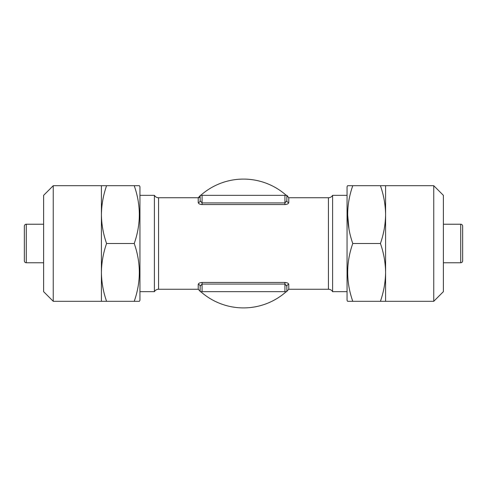 <?xml version="1.0" encoding="UTF-8"?>
<svg xmlns="http://www.w3.org/2000/svg" width="487" height="487" viewBox="0 0 487 487"><rect width="100%" height="100%" fill="white"/><g stroke="black" fill="none" stroke-linecap="round" stroke-linejoin="round"><path stroke-width="0.73" d="M53.247 301.301L53.247 185.699L43.617 195.336L43.617 291.664L53.247 301.301L101.412 301.301L101.412 272.397C101.552 282.253 103.274 291.883 106.574 301.301L101.412 301.301M53.247 185.699L101.412 185.699L101.412 272.397C101.558 262.572 103.281 252.936 106.574 243.5L134.229 243.5C141.005 224.282 141.005 205.015 134.229 185.699L139.392 185.699L139.946 186.667L139.946 300.333L139.392 301.301L134.229 301.301C141.005 282.076 141.005 262.816 134.229 243.5M347.608 301.301L347.054 300.333L347.054 186.667L347.608 185.699L352.771 185.699C345.995 204.924 345.995 224.184 352.771 243.5C345.995 262.718 345.995 281.985 352.771 301.301L347.846 301.301M348.984 229.048L347.608 214.365M443.383 291.664L433.753 301.301L380.426 301.301C383.719 291.859 385.442 282.229 385.588 272.397C385.448 262.548 383.726 252.911 380.426 243.5C383.719 234.064 385.442 224.428 385.588 214.603C385.448 204.747 383.726 195.117 380.426 185.699L433.753 185.699L443.383 195.336L443.383 291.664M198.227 197.746L198.227 202.513C198.386 203.663 199.67 204.345 202.081 204.564C199.67 204.345 198.392 203.663 198.227 202.513A1.924 1.729 180 0 0 200.151 200.784L200.151 195.817A1.924 1.924 0 0 1 198.227 197.746L158.567 197.746L158.567 289.254A4.815 4.815 0 0 0 154.397 291.664L154.397 195.336A4.815 4.815 0 0 0 158.567 197.746M200.741 195.336A64.406 64.406 0 0 1 286.259 195.336M286.849 195.871A64.406 64.406 0 0 1 288.821 197.746M288.821 289.254A64.406 64.406 0 0 1 286.849 291.129M286.259 291.664A64.406 64.406 0 0 1 200.741 291.664M288.773 289.254L286.849 291.183L286.849 286.216L286.849 291.664L286.849 286.216A1.924 1.729 0 0 1 288.773 284.487C288.614 283.337 287.33 282.655 284.919 282.436C287.33 282.655 288.608 283.337 288.773 284.487L288.773 289.254L328.433 289.254A4.815 4.815 0 0 1 332.603 291.664L332.603 195.336A4.815 4.815 0 0 1 328.433 197.746L288.773 197.746L288.773 202.513C288.614 203.663 287.33 204.345 284.919 204.564L202.081 204.564L202.081 195.336L200.151 195.336L200.151 200.784L202.081 202.927L284.919 202.927L286.849 200.784L286.849 195.336L202.081 195.336M462.65 229.048L462.65 257.952L462.65 229.048M347.054 195.336L332.603 195.336M347.054 291.664L332.603 291.664M443.383 262.767L460.726 262.767A1.924 1.924 0 0 0 462.65 260.837L462.65 226.163A1.924 1.924 0 0 0 460.726 224.233L443.383 224.233M26.274 224.233A1.924 1.924 0 0 0 24.35 226.163L24.35 260.837A1.924 1.924 0 0 0 26.274 262.767L26.274 224.233L43.617 224.233M43.617 262.767L26.274 262.767M286.849 286.216L284.919 284.073L284.919 282.436L202.081 282.436C199.67 282.655 198.386 283.337 198.227 284.487L198.227 289.254L158.567 289.254M154.397 195.336L139.946 195.336M154.397 291.664L139.946 291.664M200.151 291.129A64.406 64.406 0 0 1 198.179 289.254M198.179 197.746A64.406 64.406 0 0 1 200.151 195.871M288.773 197.746L286.849 195.336M286.849 291.664L202.081 291.664L202.081 284.073L200.151 286.216L200.151 291.664L200.151 286.216A1.924 1.729 180 0 0 198.227 284.487M202.081 291.664L200.151 291.664M288.773 202.513A1.924 1.729 -0 0 1 286.849 200.784M385.588 301.301L385.588 185.699M433.753 301.301L433.753 185.699M380.426 185.699L352.771 185.699M380.426 243.5L352.771 243.5M380.426 301.301L352.771 301.301M101.412 185.699L106.574 185.699C103.281 195.141 101.558 204.771 101.412 214.603C101.552 224.452 103.274 234.089 106.574 243.5M106.574 185.699L135.976 185.699M106.574 301.301L135.976 301.301M460.726 262.767L460.726 224.233M328.433 289.254L328.433 197.746M284.919 204.564L284.919 195.336M284.919 291.664L284.919 284.073L202.081 284.073L202.081 282.436M198.227 289.254L200.151 291.183"/></g></svg>
